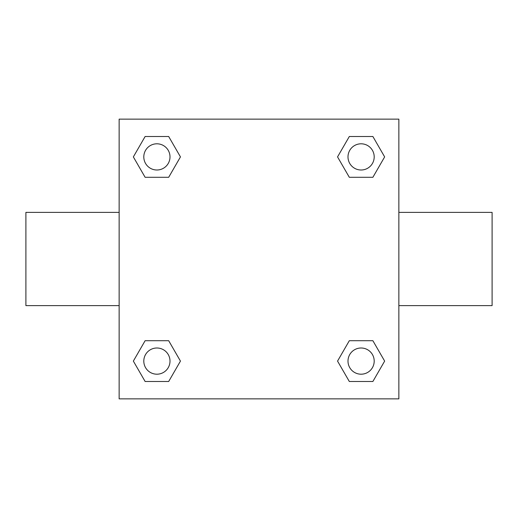 <?xml version="1.0" encoding="UTF-8"?>
<svg xmlns="http://www.w3.org/2000/svg" width="518" height="518" viewBox="0 0 518 518"><rect width="100%" height="100%" fill="white"/><g stroke="black" fill="none" stroke-linecap="round" stroke-linejoin="round"><path stroke-width="0.78" d="M398.86 212.38L492.1 212.38L492.1 305.62L398.86 305.62M119.14 305.62L25.9 305.62L25.9 212.38L119.14 212.38M119.14 119.14L398.86 119.14L398.86 398.86L119.14 398.86L119.14 119.14M145.124 340.702L168.68 340.702L180.452 361.098L168.68 381.494L145.124 381.494L133.353 361.098L145.124 340.702L168.68 340.702L145.124 340.702M349.32 136.506L372.876 136.506L384.647 156.902L372.876 177.298L349.32 177.298L337.548 156.902L349.32 136.506L372.876 136.506L349.32 136.506M145.124 136.506L168.68 136.506L180.452 156.902L168.68 177.298L145.124 177.298L133.353 156.902L145.124 136.506L168.68 136.506L145.124 136.506M349.32 340.702L372.876 340.702L384.647 361.098L372.876 381.494L349.32 381.494L337.548 361.098L349.32 340.702L372.876 340.702L349.32 340.702M372.876 381.494L349.32 381.494L372.876 381.494M374.197 361.098A13.099 13.099 0 0 0 354.545 349.754A13.099 13.099 0 0 0 354.545 372.442A13.099 13.099 0 0 0 374.197 361.098M168.68 381.494L145.124 381.494L168.68 381.494M170.001 361.098A13.099 13.099 0 0 0 150.349 349.754A13.099 13.099 0 0 0 150.349 372.442A13.099 13.099 0 0 0 170.001 361.098M372.876 177.298L349.32 177.298L372.876 177.298M374.197 156.902A13.099 13.099 0 0 0 354.545 145.558A13.099 13.099 0 0 0 354.545 168.246A13.099 13.099 0 0 0 374.197 156.902M168.68 177.298L145.124 177.298L168.68 177.298M170.001 156.902A13.099 13.099 0 0 0 150.349 145.558A13.099 13.099 0 0 0 150.349 168.246A13.099 13.099 0 0 0 170.001 156.902"/></g></svg>
